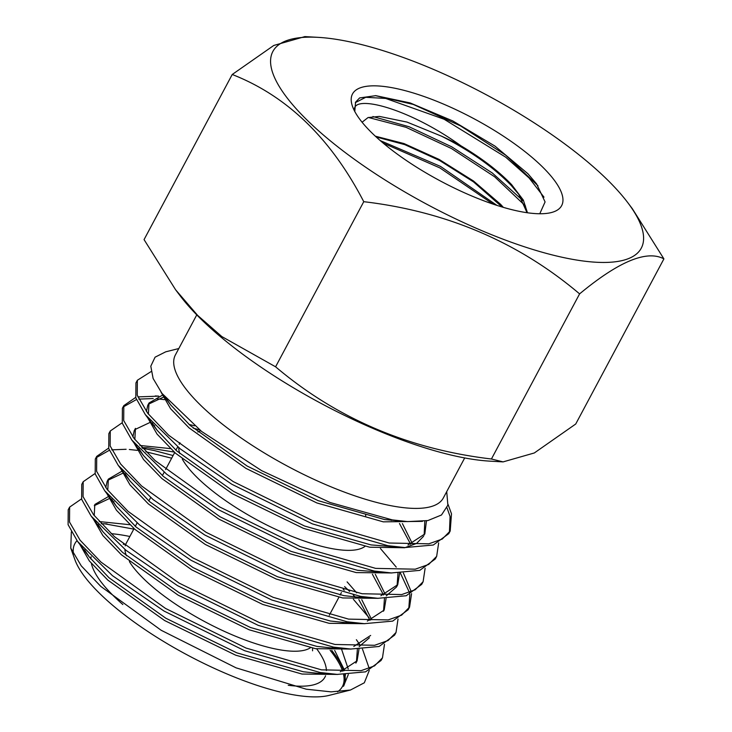 <?xml version="1.0" encoding="UTF-8"?>
<svg xmlns="http://www.w3.org/2000/svg" width="732" height="732" viewBox="0 0 732 732"><rect width="100%" height="100%" fill="white"/><g stroke="black" fill="none" stroke-linecap="round" stroke-linejoin="round"><path stroke-width="1.1" d="M375.342 136.189L404.037 143.573L439.118 159.42L473.503 181.005L500.578 204.292L503.351 207.357M502.07 206.982L473.513 181.875L439.557 160.473L404.869 144.671L376.166 136.957M354.837 111.722C349.036 93.083 406.608 106.616 460.913 145.787C481.784 158.213 498.693 171.169 511.631 184.656L523.334 200.083L527.461 212.765M527.031 212.701L518.778 194.401L511.201 185.425C493.542 167.207 470.347 150.801 441.616 136.216L406.983 122.079L379.341 116.397L368.022 117.578L362.084 122.226M460.913 145.787A93.421 27.871 28.1 0 0 441.616 136.216M372.734 133.727A118.538 35.365 28.1 0 0 550.153 212.829A118.538 35.365 28.1 0 0 541.424 165.871A118.538 35.365 28.1 0 0 414.367 93.303A118.538 35.365 28.1 0 0 352.925 107.522A118.538 35.365 28.1 0 0 372.734 133.727M539.768 213.753L545.084 201.922L536.538 183.796L527.882 173.694L495.006 146.125L452.815 120.954L410.167 102.938L375.781 95.654L359.613 97.932L355.56 102.178L354.782 111.484M569.853 258.844A208.812 62.302 28.1 0 0 627.836 202.727A208.812 62.302 28.1 0 0 344.305 40.745A208.812 62.302 28.1 0 0 318.1 37.35A208.812 62.302 28.1 0 0 319.966 132.035A208.812 62.302 28.1 0 0 569.853 258.844M663.906 258.881L575.736 424.002L534.305 452.971L503.085 461.892L491.428 459.001C408.529 449.183 336.583 418.448 275.589 366.805L363.758 201.684C446.648 211.502 518.595 242.237 579.598 293.88C618.75 261.406 646.85 249.74 663.906 258.881L632.338 208.702L627.836 202.727M275.589 366.805L221.823 336.564L197.64 315.391L175.616 289.79L180.127 295.755A208.812 62.302 28.1 0 0 463.649 457.747A208.812 62.302 28.1 0 0 489.854 461.142L503.085 461.892M107.018 523.856L101.245 523.737M79.697 544.16L89.341 560.959L107.787 580.083L164.636 620.553L235.622 655.158L302.032 674.053L337.717 674.428M135.447 526.015L134.807 525.86M129.848 524.716L99.268 521.568M84.509 549.814L89.322 557.025L109.022 577.768L165.862 618.247L236.848 652.853L303.268 671.747L317.834 673.312L326.82 673.458M108.949 498.757L94.282 505.666M93.293 518.942L102.883 535.586L121.329 554.71L178.178 595.189L249.164 629.794L315.574 648.689L351.259 649.064M108.034 496.772L94.821 504.476L94.208 515.575M98.051 524.441L102.864 531.661L122.564 552.404L179.413 592.883L250.399 627.48L316.81 646.374L331.376 647.948L340.362 648.085M122.5 473.394L107.824 480.302M121.576 471.408L108.373 479.103L107.137 481.418L105.765 487.622M106.79 493.432L116.434 510.222L134.88 529.346L191.72 569.816L262.706 604.422L329.125 623.316L364.801 623.691M108.373 479.103L107.76 490.211M111.593 499.078L116.415 506.288L136.106 527.04L192.955 567.51L263.941 602.116L330.352 621.011L344.928 622.584L353.913 622.722M174.207 452.065L147.654 447.755L141.88 447.636M120.332 468.059L129.976 484.858L148.422 503.973L205.262 544.452L276.257 579.058L342.668 597.952L378.353 598.328M176.083 449.915L175.433 449.759M170.483 448.615L139.904 445.459M125.145 473.714L129.957 480.924L149.657 501.667L206.497 542.147L277.483 576.752L343.903 595.647L358.47 597.211L367.455 597.358M199.69 429.968L193.184 428.11M149.584 422.657L134.908 429.565M134.844 439.475L135.457 428.376L134.231 430.681L132.858 436.894M133.874 442.695L143.518 459.486L161.964 478.609L218.813 519.089L289.799 553.694L356.21 572.589L391.895 572.964M194.529 425.823L188.984 424.395M138.687 448.341L143.499 455.56L163.199 476.303L220.039 516.774L291.034 551.379L357.445 570.274L391.437 572.936L374.226 571.033L298.83 549.247L218.228 509.591L166.621 474.199L131.778 440.005L122.281 423.215L122.39 408.282L123.809 405.629L123.699 420.561L134.231 438.697L155.129 460.602L219.646 506.937L300.248 546.594L375.644 568.38L415.264 569.185L428.696 564.427L436.656 556.375L438.669 542.888M163.135 397.293L148.459 404.192M162.211 395.307L149.008 403.003L147.773 405.308L146.4 411.521M147.425 417.322L157.069 434.122L175.515 453.245L232.355 493.716L303.341 528.321L369.761 547.216L404.677 547.746L416.545 543.455L423.59 536.282M149.008 403.003L148.395 414.111M152.229 422.977L157.051 430.187L176.741 450.93L233.59 491.41L304.576 526.015L370.987 544.91L404.979 547.563L387.768 545.669L312.372 523.883L231.77 484.227L180.173 448.826L145.32 414.632L135.823 397.851L135.942 382.918L137.36 380.265L137.241 395.198L147.773 413.324L168.68 435.229L233.188 481.574L313.79 521.23L389.186 543.016L428.806 543.821L442.247 539.054L450.198 531.002L451.498 513.855L448.039 504.357M161.003 392.068L170.611 408.758L189.057 427.872L245.897 468.352L316.892 502.957L383.303 521.852L422.419 521.367M166.923 399.516L170.593 404.823L190.293 425.567L247.132 466.046L318.118 500.651L384.538 519.537L403.305 521.276M343.775 670.832A152.494 45.503 28.1 0 0 332.904 651.947L331.752 650.336M348.313 674.529L343.491 686.287L345.431 674.602M344.653 670.521L334.689 650.428M332.987 648.03L332.154 646.905M343.555 686.177L343.546 686.186A152.494 45.503 28.1 0 0 344.79 674.602M356.438 661.938L357.372 649.238M340.252 671.83L357.097 660.813L358.973 649.229M359.174 646.585L369.413 637.755M370.026 620.361L358.845 599.6M353.794 646.457L370.639 635.449M371.746 619.794L361.773 599.691M360.071 597.294L359.247 596.168M356.658 592.819L347.114 581.885M383.522 611.211L384.465 598.502M383.568 594.997L372.387 574.236M367.336 621.093L384.19 610.076L386.066 598.502M385.288 594.421L375.324 574.318M386.267 595.848L396.497 587.018L397.732 584.712L399.608 573.129M397.064 585.838L398.007 573.138M380.878 595.729L397.732 584.712M410.661 544.26L399.48 523.499M412.381 543.684L402.408 523.59M424.157 535.11L424.807 521.083M407.971 544.992L424.816 533.976L426.463 520.827M179.139 444.187L179.926 442.723A106.515 31.778 28.1 0 0 179.258 444.287M178.736 447.673A106.515 31.778 28.1 0 0 179.825 453.63M182.277 459.055A106.515 31.778 28.1 0 0 331.404 548.524A106.515 31.778 28.1 0 0 364.929 546.411M71.343 531.926L70.766 548.122L74.911 559.696A151.652 45.247 28.1 0 0 290.549 694.275A151.652 45.247 28.1 0 0 329.052 695.4L350.454 690.029L364.316 682.791L369.257 670.494M337.571 691.786A151.652 45.247 28.1 0 0 343.583 674.602M342.64 671.189A151.652 45.247 28.1 0 0 330.105 650.254M129.857 536.492A151.652 45.247 28.1 0 0 126.746 535.87A151.652 45.247 28.1 0 0 111.182 533.655M133.8 529.108L104.292 523.746M341.322 648.506L348.24 668.993M70.766 548.122L81.279 565.882L100.851 586.451L161.159 630.27L236.079 667.849L306.25 689.196L331.12 691.859L350.454 690.029M369.212 668.426L362.496 649.138M359.723 644.572L356.383 639.704M343.18 589.26L344.223 590.239M353.336 599.243L369.157 617.826M382.479 657.839L381.061 660.493L365.579 671.848L337.251 674.401L320.049 672.507L244.653 650.721L164.05 611.064L112.444 575.663L77.601 541.47L68.094 524.688L68.213 509.756L69.632 507.102L69.513 522.035L80.053 540.161L100.952 562.066L165.469 608.402L246.071 648.067L321.467 669.844L361.077 670.658L374.519 665.891L382.47 657.839L384.483 644.352M355.13 596.983L353.318 595.116M349.649 591.438L344.598 586.607M145.851 451.772L171.663 458.195M396.021 632.475L394.603 635.129L379.13 646.475L350.802 649.037L333.591 647.134L258.195 625.348L177.592 585.692L125.986 550.299L91.143 516.106L81.645 499.316L81.755 484.383L83.174 481.729L83.064 496.662L93.595 514.797L114.494 536.702L179.011 583.038L259.613 622.694L335.009 644.48L374.628 645.285L388.07 640.527L396.021 632.475L398.034 618.988M173.081 455.542L154.397 450.592L142.484 448.277M380.43 548.515L396.25 567.099M400.395 573.119L409.417 592.49M409.847 594.411L408.804 608.402M409.563 607.103L408.145 609.765L392.672 621.111L364.344 623.673L347.133 621.77L271.737 599.984L191.134 560.328L139.537 524.926L104.694 490.733L95.187 473.952L95.306 459.019L96.725 456.365L96.606 471.298L107.137 489.424L128.045 511.329L192.553 557.674L273.155 597.33L348.551 619.116L388.17 619.922L401.612 615.154L409.563 607.103L411.576 593.625M411.265 591.758L403.405 573.019M390.485 519.601L391.336 520.452M423.105 581.739L421.687 584.392L406.214 595.747L377.886 598.3L360.684 596.406L285.279 574.62L204.685 534.955L153.08 499.563L118.236 465.369L108.729 448.588L108.848 433.655L110.267 430.992L110.148 445.934L120.689 464.061L141.587 485.966L206.095 532.301L286.697 571.957L362.102 593.744L401.712 594.558L415.154 589.791L423.105 581.739L425.118 568.252M395.765 520.882L395.243 520.333M436.656 556.375L435.238 559.028L419.756 570.374L391.437 572.936M113.085 501.53L113.972 501.667M81.499 498.895L69.632 507.102M95.05 473.522L83.174 481.729M96.093 457.738L109.352 450.281M111.722 449.851L126.114 449.283M129.317 449.494L137.287 450.363M108.592 448.158L96.725 456.365M153.72 425.429L154.608 425.567M122.134 422.794L110.267 430.992M123.177 407.001L136.445 399.553M138.815 399.114L153.208 398.556M156.41 398.757L164.38 399.635M158.542 396.158L137.863 396.89M135.676 397.421L123.809 405.629M151.066 371.6L137.36 380.265M196.771 314.879L175.387 354.947A151.863 45.311 28.1 0 0 239.629 436.922A151.863 45.311 28.1 0 0 391.364 505.785A151.863 45.311 28.1 0 0 443.308 498.007L464.701 457.939M446.721 491.62L447.874 505.181L441.497 514.989L427.863 520.571L407.706 521.596L392.297 519.894L330.068 502.5L261.663 470.676L201.611 431.468L162.001 393.423L153.116 378.499L150.801 366.183L155.074 357.179L165.707 351.827L178.8 348.542M491.428 459.001L579.598 293.88M318.1 37.35L304.869 36.6L273.759 45.466L232.227 74.49C287.063 95.929 330.901 138.33 363.758 201.684M175.616 289.79L144.058 239.611L232.227 74.49M447.032 507.898L450.079 516.508L449.439 532.301M450.198 531.002L448.78 533.665L433.307 545.011L404.979 547.563M77.006 540.673A151.652 45.247 28.1 0 0 73.447 554.097M355.331 102.636L365.753 97.292L385.691 98.445L444.15 119.252L505.711 157.188L529.08 177.949L544.004 197.164M368.37 117.468L406.022 127.304L451.498 148.55L494.603 176.76L525.521 206.049M383.202 143.115L439.868 167.903L493.048 204.1M375.406 95.636L413.241 104.42L460.51 125.895L505.748 155.202L537.974 185.772M372.908 116.544L409.097 126.755L451.699 146.812L492.325 173.008L522.877 200.595M380.228 140.581L440.545 166.429L496.927 205.381M129.381 561.572A106.515 31.778 28.1 0 0 277.547 649.394A106.515 31.778 28.1 0 0 310.322 647.811M288.252 685.28A131.824 39.336 28.1 0 0 325.566 675.764M326.399 670.567A131.824 39.336 28.1 0 0 316.718 648.854M134.057 528.614L126.06 543.592A106.515 31.778 28.1 0 0 125.199 545.852M124.898 549.421A106.515 31.778 28.1 0 0 126.435 555.78M125.556 544.452A131.824 39.336 28.1 0 0 123.241 544.242M91.088 556.741A131.824 39.336 28.1 0 0 90.896 559.047M91.381 563.466A131.824 39.336 28.1 0 0 122.848 604.531M355.862 663.119L357.097 660.813M312.573 648.195L312.564 650.812M135.292 526.308L137.085 522.95M148.843 500.935L150.627 497.577M162.385 475.571L164.178 472.213M165.597 469.56L174.692 452.513M175.927 450.198L177.72 446.849M200.669 430.736L197.86 432.036M365.469 514.038L365.744 515.813M329.281 615.283L338.87 597.33M340.106 595.024L341.414 592.563M399.105 521.111L407.706 521.596M170.593 404.823L162.001 393.423M157.051 430.187L145.32 414.632M143.499 455.56L131.778 440.005M358.47 597.211L377.886 598.3M129.957 480.924L118.236 465.369M344.928 622.584L364.344 623.673M116.415 506.288L104.694 490.733M331.376 647.948L350.802 649.037M102.864 531.661L91.143 516.106M317.834 673.312L337.251 674.401M89.322 557.025L77.601 541.47M155.312 395.93L158.679 396.122"/></g></svg>
